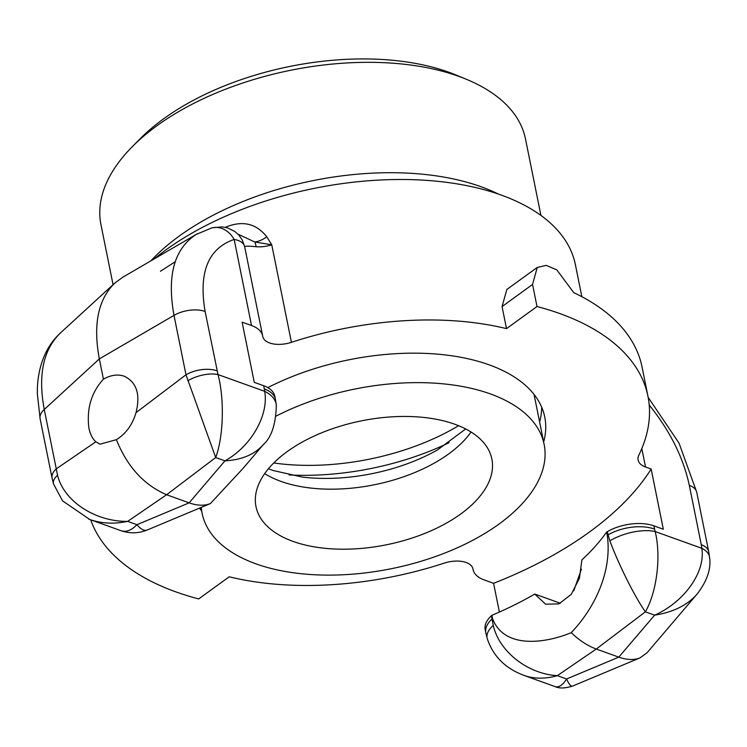 <?xml version="1.0" encoding="UTF-8"?>
<svg xmlns="http://www.w3.org/2000/svg" width="747" height="747" viewBox="0 0 747 747"><rect width="100%" height="100%" fill="white"/><g stroke="black" fill="none" stroke-linecap="round" stroke-linejoin="round"><path stroke-width="1.12" d="M466.296 79.247L455.763 74.915A204.519 107.475 168.6 0 0 448.583 72.142A204.519 107.475 168.6 0 0 140.408 138.503L132.387 146.58A216.555 113.796 -11.4 0 1 458.686 76.315A216.555 113.796 -11.4 0 1 466.296 79.247A216.555 113.796 -11.4 0 1 525.505 138.998L540.921 215.416M113.058 284.663L100.948 224.604A216.555 113.796 -11.4 0 1 132.387 146.58M581.848 296.69L575.395 264.69A240.618 126.439 168.6 0 0 501.144 195.042A240.618 126.439 168.6 0 0 165.927 249.909A240.618 126.439 168.6 0 0 154.396 258.798M238.022 234.194L254.82 242L271.759 244.801L266.772 236.799C256.38 223.624 242.887 220.328 226.304 226.911L225.389 227.359M275.531 399.785A36.089 18.964 168.6 0 0 275.456 399.402L274.803 396.171A36.089 18.964 168.6 0 0 263.663 385.723L254.26 382.343L242.121 322.144L251.524 325.524A36.089 18.964 -11.4 0 1 262.664 335.963A36.089 18.964 -11.4 0 1 262.739 336.337A22.074 11.597 168.6 0 0 262.776 336.57A22.074 11.597 168.6 0 0 291.423 342.331A240.618 126.439 -11.4 0 1 506.503 328.643L502.049 306.569L506.858 289.462L537.242 267.426L546.253 265.4L556.804 269.863L573.752 292.637A285.727 150.147 -11.4 0 1 642.084 367.15L647.948 396.246A285.727 150.147 -11.4 0 1 638.872 455.082A24.063 12.643 168.6 0 0 638.106 460.04A24.063 12.643 168.6 0 0 645.529 466.996L651.169 469.023L663.308 529.231L653.896 525.851A36.089 18.964 168.6 0 0 607.236 531.724L606.611 532.088L607.274 535.412C612.372 572.006 594.257 608.637 571.212 632.653C547.318 642.681 504.58 650.179 492.544 618.628L491.871 615.304A249.638 131.173 168.6 0 0 534.749 594.052L560.371 603.259M499.388 612.054L493.59 583.304L484.177 579.924A36.089 18.964 -11.4 0 1 473.047 569.475A36.089 18.964 -11.4 0 1 472.972 569.102A22.074 11.597 168.6 0 0 472.935 568.869A22.074 11.597 168.6 0 0 444.288 563.107A240.618 126.439 -11.4 0 1 229.208 576.796L198.702 598.926A285.727 150.147 -11.4 0 1 90.686 519.819M160.456 271.254L175.143 261.786M226.462 227.611A18.049 5.696 64.4 0 0 226.304 226.911M211.13 228.115A24.063 19.534 74.7 0 1 211.616 227.975A24.063 19.534 74.7 0 1 234.175 239.451C240.375 240.515 243.886 243.008 244.708 246.93C244.53 245.996 248.359 245.931 256.184 246.734A24.063 9.991 -85 0 0 254.82 242A18.049 10.141 143.1 0 0 266.772 236.799M197.638 233.615L122.601 277.333L114.749 283.122C98.072 299.426 92.936 324.693 99.332 358.905L174.004 315.374A24.063 12.643 -11.4 0 1 205.108 311.462C198.469 272.384 208.152 248.377 234.175 239.451L251.524 325.524M211.653 227.966L196.246 234.409C174.219 248.676 166.814 275.662 174.004 315.374L185.984 374.779L215.696 457.537C223.53 436.537 224.576 399.113 218.012 374.574L205.108 311.462M573.733 590.886L581.399 569.186M606.611 532.088A249.638 131.173 168.6 0 1 581.894 559.858L579.448 578.234L571.24 594.388L558.971 603.847L545.609 604.23L534.749 594.052M136.01 412.652C132.452 424.744 125.916 433.755 116.383 439.675L99.977 444.194L95.84 441.785C92.488 438.806 90.182 434.268 88.912 428.171C86.475 408.777 91.311 392.446 103.422 379.177C110.78 375.013 117.709 374.023 124.198 376.208C136.645 382.231 140.585 394.369 136.01 412.652L185.984 374.779A24.063 12.643 -11.4 0 1 217.088 370.867M116.383 439.675C127.205 466.614 143.938 484.971 166.59 494.747L189.14 502.843C197.348 505.738 204.435 505.971 210.402 503.553L243.177 468.248L263.906 443.923M491.871 615.304L491.405 615.733A36.089 18.964 168.6 0 0 485.186 629.674L485.83 632.905A36.089 18.964 168.6 0 0 485.849 632.998A36.089 18.964 168.6 0 0 485.914 633.26M521.817 674.569L524.627 675.633C534.787 678.976 545.702 678.986 557.346 675.652L596.265 649.04L618.805 657.136C627.022 660.021 634.11 660.264 640.076 657.846L647.098 652.719L697.913 593.109M572.613 686.082C570.997 686.68 568.99 684.317 566.609 678.976C562.64 685.26 558.756 687.782 554.974 686.54C559.186 688.575 565.068 688.417 572.622 686.063L640.076 657.846M708.772 552.014A24.063 12.643 168.6 0 0 708.726 551.753A24.063 12.643 168.6 0 0 708.716 551.697A24.063 12.643 168.6 0 0 701.284 544.731L701.835 548.307C705.7 571.875 684.411 602.026 654.624 615.154C673.01 612.297 687.119 605.341 696.942 594.295M88.678 519.081L89.873 519.52C101.527 523.591 114.132 524.207 127.681 521.369C95.28 521.854 63.654 501.041 57.556 475.213L44.26 409.477C37.864 375.246 43.205 349.801 60.264 333.134L114.749 283.122M493.59 583.304A306.784 161.203 168.6 0 0 651.169 469.023M506.503 328.643L537.009 306.522A285.727 150.147 -11.4 0 1 647.948 396.246M543.657 442.037A180.457 94.822 168.6 0 0 544.759 417.05A180.457 94.822 168.6 0 0 489.07 364.816A180.457 94.822 168.6 0 0 267.818 387.618M199.514 508.109A180.457 94.822 168.6 0 0 201.653 511.004M273.729 462.972A168.43 88.501 168.6 0 0 458.602 425.697M539.614 421.971A180.457 94.822 168.6 0 0 541.696 407.227M607.236 531.724L609.851 540.819C618.684 564.639 634.707 596.666 645.361 611.83L654.624 615.154L618.805 657.136L566.609 678.976L557.346 675.652C527.905 674.121 498.996 651.44 493.263 625.37L492.049 618.955A36.089 18.964 168.6 0 0 485.83 632.905M609.851 540.819A36.089 16.042 -16.5 0 1 655.166 531.547C661.282 555.927 656.865 592.138 645.361 611.83L596.265 649.04C587.74 645.912 579.383 640.45 571.212 632.653M275.456 399.402A36.089 18.964 168.6 0 0 275.438 399.309A36.089 18.964 168.6 0 0 264.317 388.954L263.663 385.723M147.252 529.987L147.215 530.006C144.283 531.154 140.856 529.38 136.944 524.693C131.388 530.389 126.066 532.387 120.977 530.697C129.959 533.713 138.718 533.479 147.252 529.978M607.274 535.412L607.89 534.945A36.089 18.964 -11.4 0 1 654.549 529.072L655.166 531.547L701.835 548.307A24.063 14.408 -5.7 0 1 709.603 557.551A24.063 14.408 -5.7 0 1 709.613 557.664A24.063 14.408 -5.7 0 1 709.65 558.196M187.805 380.755A24.063 10.691 -16.5 0 1 218.012 374.574L264.681 391.335C269.004 415.071 251.085 446.426 224.95 460.862C241.757 459.872 254.503 454.512 263.205 444.773M52.159 478.5A24.063 12.643 -11.4 0 1 52.085 478.173A24.063 12.643 -11.4 0 1 52.075 478.117A24.063 12.643 -11.4 0 1 56.23 468.883L95.84 441.785M53.579 484.121A24.063 10.691 -16.5 0 1 53.532 483.981A24.063 10.691 -16.5 0 1 53.504 483.897A24.063 10.691 -16.5 0 1 57.556 475.213M103.422 379.177L99.332 358.905L44.26 409.477A24.063 12.643 -11.4 0 0 40.095 418.712A24.063 12.643 -11.4 0 0 40.114 418.768L52.085 478.173M493.263 625.37A36.089 16.042 163.5 0 0 487.231 638.526L485.858 632.998M276.409 406.135A36.089 21.616 174.3 0 0 276.343 405.201A36.089 21.616 174.3 0 0 264.681 391.335L264.317 388.954M537.009 306.522L532.555 284.448L537.242 267.426M449.096 442.682A186.479 97.988 -11.4 0 1 289.07 474.943M287.119 451.655A120.304 63.215 -11.4 0 1 411.457 416.574A120.304 63.215 -11.4 0 1 491.862 459.041A120.304 63.215 -11.4 0 1 460.731 513.992A120.304 63.215 -11.4 0 1 336.393 549.073A120.304 63.215 -11.4 0 1 255.988 506.606A120.304 63.215 -11.4 0 1 287.119 451.655M276.175 416.07A174.443 91.666 -11.4 0 1 544.133 444.39A174.443 91.666 -11.4 0 1 498.987 524.067A174.443 91.666 -11.4 0 1 318.698 574.938A174.443 91.666 -11.4 0 1 202.129 513.357A174.443 91.666 -11.4 0 1 201.307 507.362M498.436 194.089A216.555 113.796 168.6 0 0 480.937 186.694A216.555 113.796 168.6 0 0 150.913 260.824M291.423 342.331L271.759 244.801A22.074 11.597 168.6 0 1 256.184 246.734M166.59 494.747L215.696 457.537L224.95 460.862L189.14 502.843L136.944 524.693L127.681 521.369L166.59 494.747M492.544 618.628L492.049 618.955L491.405 615.733M696.746 492.357A24.063 12.643 168.6 0 0 696.736 492.292A24.063 12.643 168.6 0 0 689.313 485.326L701.284 544.731M649.208 405.014C669.984 430.832 683.356 457.603 689.313 485.326M645.529 466.996L641.813 448.555M654.549 529.072L653.896 525.851M502.049 306.569L532.555 284.448M264.69 473.617A120.304 63.215 168.6 0 0 281.012 481.404A120.304 63.215 168.6 0 0 448.62 453.971A120.304 63.215 168.6 0 0 471.058 432.009M465.689 428.955L437.443 449.946A130.221 68.425 -11.4 0 1 302.628 477.128L272.982 470.479L268.453 468.724M473.047 569.475L472.851 568.504M210.402 503.553L147.215 530.006M60.292 333.115C53.597 339.325 48.359 346.711 44.587 355.273C39.498 367.029 37.089 379.878 37.35 393.809L40.105 418.712M709.613 557.664L708.716 551.762M708.716 551.697L696.736 492.292M696.988 594.229C707.017 581.185 711.219 568.953 709.594 557.551M696.68 492.04L679.023 443.12L648.163 397.357M244.652 246.631L242.233 239.908L238.723 234.931L234.875 231.514L227.452 227.882L222.326 226.911L212.475 227.76M52.085 478.117L53.513 483.888M89.715 519.464L62.543 500.835L53.541 483.981M120.939 530.678L89.873 519.52M524.637 675.587C505.654 668.798 493.179 656.445 487.231 638.526M554.974 686.54L523.899 675.381M263.243 444.726C271.46 437.434 275.82 424.249 276.325 405.191L275.438 399.309M262.664 335.963L244.652 246.622M544.133 444.39L534.058 394.444M202.129 513.357L200.943 507.512"/></g></svg>
